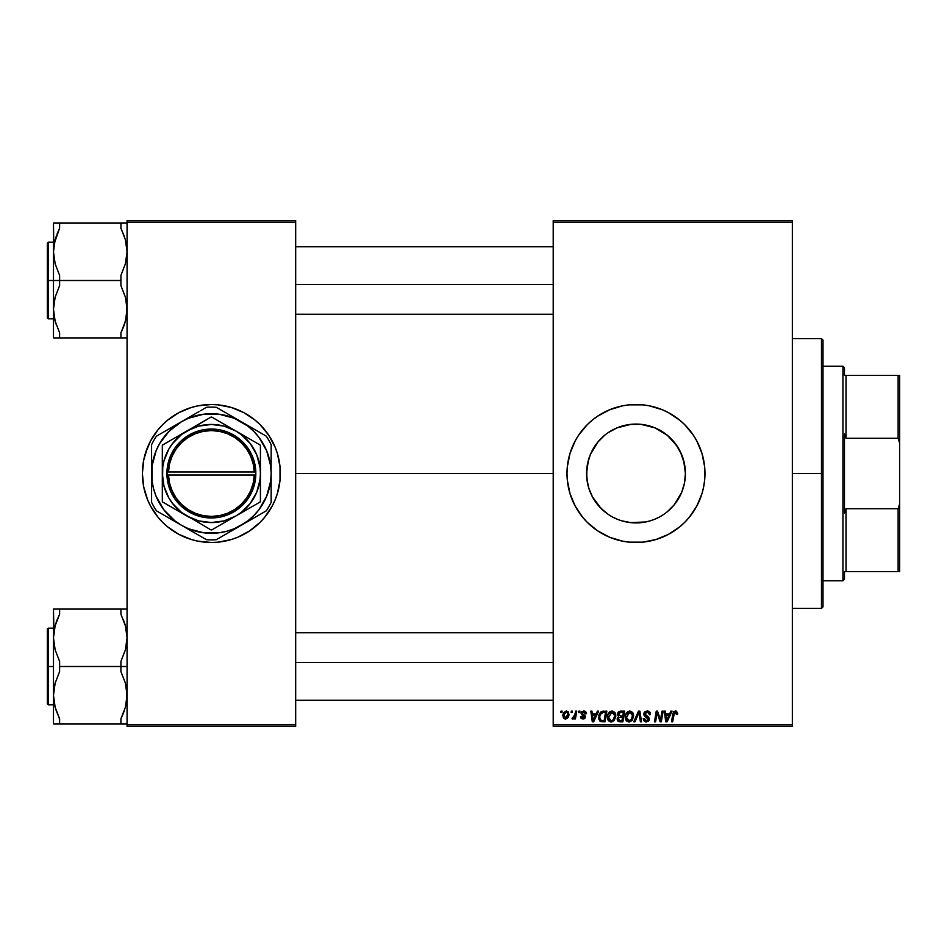 <?xml version="1.0" encoding="UTF-8"?>
<svg xmlns="http://www.w3.org/2000/svg" width="947" height="947" viewBox="0 0 947 947"><rect width="100%" height="100%" fill="white"/><g stroke="black" fill="none" stroke-linecap="round" stroke-linejoin="round"><path stroke-width="1.42" d="M167.69 526.887A68.977 68.977 0 0 0 173.088 530.876A68.977 68.977 0 0 1 167.69 526.887A68.977 68.977 0 0 0 191.33 539.506A68.977 68.977 0 0 1 178.841 534.333A68.977 68.977 0 0 0 197.84 541.139A68.977 68.977 0 0 1 191.365 539.518L197.911 541.151L211.37 542.477A68.977 68.977 0 0 1 197.982 541.163A68.977 68.977 0 0 0 224.759 541.163A68.977 68.977 0 0 1 211.37 542.477L218.13 542.146L231.399 539.506A68.977 68.977 0 0 0 255.051 526.887A68.977 68.977 0 0 1 249.653 530.876A68.977 68.977 0 0 0 255.051 526.887M167.524 526.757A68.977 68.977 0 0 1 162.624 522.306A68.977 68.977 0 0 0 167.524 526.757A68.977 68.977 0 0 1 162.624 522.306M158.066 517.275A68.977 68.977 0 0 0 162.576 522.259A68.977 68.977 0 0 1 158.066 517.275A68.977 68.977 0 0 0 162.576 522.259L167.607 526.828L178.853 534.333L191.353 539.506A68.977 68.977 0 0 0 197.84 541.139M147.649 499.921A68.977 68.977 0 0 0 150.537 506.029A68.977 68.977 0 0 1 147.649 499.921A68.977 68.977 0 0 0 158.031 517.24A68.977 68.977 0 0 1 153.994 511.782A68.977 68.977 0 0 0 158.031 517.24L162.6 522.282M143.234 484.225A68.977 68.977 0 0 0 147.637 499.874A68.977 68.977 0 0 1 142.393 473.536A68.977 68.977 0 0 0 147.637 499.874L150.537 506.018L158.054 517.263M143.234 462.775A68.977 68.977 0 0 1 147.637 447.126A68.977 68.977 0 0 0 142.393 473.464A68.977 68.977 0 0 1 147.637 447.126L143.719 460.041L142.393 473.5L143.719 486.959L147.637 499.898L145.364 493.529M147.649 447.079A68.977 68.977 0 0 1 150.537 440.971A68.977 68.977 0 0 0 147.649 447.079A68.977 68.977 0 0 1 158.031 429.76A68.977 68.977 0 0 0 153.994 435.218A68.977 68.977 0 0 1 158.031 429.76L150.537 440.982L145.364 453.471M158.066 429.725A68.977 68.977 0 0 1 162.576 424.741A68.977 68.977 0 0 0 158.066 429.725A68.977 68.977 0 0 1 162.576 424.741L158.054 429.737M162.624 424.694A68.977 68.977 0 0 1 167.524 420.243A68.977 68.977 0 0 0 162.624 424.694A68.977 68.977 0 0 1 167.524 420.243M167.69 420.113A68.977 68.977 0 0 1 173.088 416.124A68.977 68.977 0 0 0 167.69 420.113A68.977 68.977 0 0 1 197.84 405.861A68.977 68.977 0 0 0 178.841 412.667A68.977 68.977 0 0 1 191.33 407.494L178.853 412.667L167.607 420.172L162.6 424.718M231.411 539.506A68.977 68.977 0 0 0 243.9 534.333A68.977 68.977 0 0 1 231.411 539.506L237.768 537.233L249.7 530.853L260.153 522.282L264.698 517.263A68.977 68.977 0 0 0 275.092 499.921L277.388 493.529L280.016 480.259L280.016 466.741L277.388 453.471L275.104 447.102L268.723 435.182L260.153 424.718L255.134 420.172L243.888 412.667L231.399 407.494L218.13 404.854L211.37 404.523A68.977 68.977 0 0 0 197.982 405.837A68.977 68.977 0 0 1 224.759 405.837A68.977 68.977 0 0 0 211.37 404.523L197.911 405.849L191.353 407.494A68.977 68.977 0 0 1 197.84 405.861M224.901 541.139A68.977 68.977 0 0 0 231.376 539.518A68.977 68.977 0 0 1 224.901 541.139A68.977 68.977 0 0 0 231.376 539.518M255.216 526.757A68.977 68.977 0 0 0 260.129 522.306A68.977 68.977 0 0 1 255.216 526.757A68.977 68.977 0 0 0 260.129 522.306M260.176 522.259A68.977 68.977 0 0 0 264.687 517.275A68.977 68.977 0 0 1 260.176 522.259A68.977 68.977 0 0 0 264.687 517.275M264.71 517.24A68.977 68.977 0 0 0 268.759 511.782A68.977 68.977 0 0 1 264.71 517.24L272.203 506.018L275.104 499.898A68.977 68.977 0 0 0 280.348 473.536M280.348 473.5A68.977 68.977 0 0 1 211.37 542.477A68.977 68.977 0 0 1 142.393 473.5A68.977 68.977 0 0 1 211.37 404.523A68.977 68.977 0 0 1 280.348 473.5M683.639 460.408L685.415 473.5A49.422 49.422 0 0 1 635.993 522.922A49.422 49.422 0 0 1 586.572 473.5L588.359 460.325M684.468 483.077L685.154 478.507M685.19 478.152L685.415 473.583M681.627 492.464L674.193 504.858L667.339 511.7L673.802 505.319M681.698 492.298L682.195 491.043M683.343 487.646L683.663 486.545M679.555 496.832L677.069 500.975M659.29 517.086L654.898 519.157L659.325 517.062M647.369 521.596L650.092 520.862M651.536 520.412L654.779 519.205M645.712 521.951L630.477 522.614M636.112 522.922L640.646 522.697M640.977 522.673L645.487 521.998M615.751 518.589L617.006 519.134M617.207 519.216L611.88 516.648M621.883 520.862L625.825 521.868M593.674 499.022L597.806 504.881L604.21 511.344M588.371 486.722L588.62 487.61M588.703 487.859L590.277 492.274M586.572 473.583L586.797 478.247M586.82 478.472L587.507 483.077M567.004 473.571A68.977 68.977 0 0 0 567.336 480.236L569.976 493.529L575.149 506.018L582.665 517.263L587.211 522.282L597.664 530.853L609.596 537.233L622.534 541.151L629.222 542.146L642.753 542.146L656.011 539.506A68.977 68.977 0 0 0 679.674 526.887M567.348 480.283A68.977 68.977 0 0 0 569.964 493.482M569.987 493.565A68.977 68.977 0 0 0 572.237 499.838M572.284 499.957A68.977 68.977 0 0 0 578.605 511.782M578.664 511.865A68.977 68.977 0 0 0 603.381 534.286M603.559 534.38A68.977 68.977 0 0 0 615.905 539.494M616.024 539.53A68.977 68.977 0 0 0 622.463 541.139M622.605 541.175A68.977 68.977 0 0 0 649.393 541.163M649.5 541.139A68.977 68.977 0 0 0 655.987 539.518M679.816 526.769A68.977 68.977 0 0 0 684.728 522.318M684.799 522.235A68.977 68.977 0 0 0 699.691 499.98M699.75 499.815A68.977 68.977 0 0 0 704.97 473.5A68.977 68.977 0 0 1 635.993 542.477A68.977 68.977 0 0 1 567.004 473.5L567.336 480.259M295.677 473.5L553.214 473.5L295.677 473.5M592.443 496.867L588.691 487.847L586.809 478.389L586.809 468.658L588.632 459.39M589.673 490.747L588.726 487.93M591.638 495.305L590.383 492.547M601.049 508.456L592.408 496.796M608.471 514.552L607.714 514.032M621.528 520.755L620.096 520.294M631.14 522.685L621.646 520.791M642.196 522.531L640.918 522.673M650.388 520.779L645.629 521.975M655.75 518.802L654.969 519.134M660.556 516.387L659.384 517.026M677.034 501.034L675.779 502.821M679.532 496.879L678.36 498.951M681.615 492.487L680.491 494.997M680.396 451.814L684.444 463.781L685.415 473.5L684.444 483.207L681.651 492.416M553.214 726.432L792.343 726.432L792.343 724.893L553.214 724.893L553.214 222.107L792.343 222.107L792.343 724.893L792.343 220.568L553.214 220.568L792.343 220.568L792.343 222.107L553.214 222.107L553.214 220.568L553.214 724.893L792.343 724.893L792.343 726.432L553.214 726.432L553.214 724.893L553.214 726.432M578.854 711.102L578.593 712.629L579.73 712.629L579.966 711.102L578.854 711.102L579.966 711.102L578.854 711.102L578.593 712.629L579.73 712.629L579.966 711.102L579.73 712.629L578.593 712.629L578.854 711.102M571.325 711.102L571.065 712.629L572.213 712.629L572.438 711.102L571.325 711.102L572.438 711.102L571.325 711.102L571.065 712.629L572.213 712.629L572.438 711.102L572.213 712.629L571.065 712.629L571.325 711.102M612.093 710.96L609.229 712.251L607.489 716.121L607.856 719.684L610.708 721.945L614.011 720.703L615.704 716.867L614.887 712.464L612.093 710.96C608.957 711.706 607.406 713.789 607.418 717.199C607.347 719.909 608.578 721.507 611.123 721.969L614.307 720.347L615.787 715.601L612.093 710.96M597.439 711.102L596.125 714.026L592.313 714.026L591.958 711.102L590.833 711.102L592.301 721.827L593.662 721.827L598.646 711.102L597.439 711.102L598.646 711.102L597.439 711.102L596.125 714.026L592.313 714.026L591.958 711.102L590.833 711.102L592.301 721.827L593.662 721.827L598.646 711.102L593.662 721.827L592.301 721.827L590.833 711.102L591.958 711.102M620.403 711.102L618.178 712.12L617.326 714.121L618.651 716.607L617.515 717.684L617.255 719.98L618 721.283L619.764 721.827L622.889 721.827L624.7 711.102L620.403 711.102L624.7 711.102L620.403 711.102L617.314 714.44L618.651 716.607L617.172 719.223L618.651 721.65L622.889 721.827L624.7 711.102L622.889 721.827L620.143 721.827M634.964 721.827L633.768 721.827L638.456 711.102L633.768 721.827L634.964 721.827L638.988 712.629L640.397 721.827L641.521 721.827L639.876 711.102L638.456 711.102L639.876 711.102L638.456 711.102L633.768 721.827L634.964 721.827L638.988 712.629L640.397 721.827L641.521 721.827L639.876 711.102L641.521 721.827L640.397 721.827M677.661 713.328L676.371 711.102L673.566 711.907L671.506 721.827L672.642 721.827L674.465 712.618L675.862 712.31L676.442 714.44L677.602 714.062L675.46 710.96L672.832 713.967L671.506 721.827L672.642 721.827L673.921 714.239L675.389 712.215L676.442 714.44L677.555 714.31L676.442 714.44L676.478 713.032M660.888 717.648L662.036 711.102L660.544 720.193L657.455 711.102L656.271 711.102L654.46 721.827L655.584 721.827L657.088 712.724L660.154 721.827L661.326 721.827L663.16 711.102L662.036 711.102L663.16 711.102L662.036 711.102L660.544 720.193L657.455 711.102L656.271 711.102L654.46 721.827L655.584 721.827L657.088 712.724L660.154 721.827L661.326 721.827L663.16 711.102L661.326 721.827L660.154 721.827M656.011 539.506L668.511 534.333L679.745 526.828L684.764 522.282L689.309 517.263L696.826 506.018L701.999 493.529L703.645 486.959L704.639 480.259L704.639 466.741L701.999 453.471L696.826 440.982L693.346 435.182L684.764 424.718L679.745 420.172L668.511 412.667L662.391 409.767L649.441 405.849L642.753 404.854L629.222 404.854L622.534 405.849L609.596 409.767L597.664 416.147L592.23 420.172L587.211 424.718L578.629 435.182L575.149 440.982L569.976 453.471L567.336 466.741L567.004 473.5A68.977 68.977 0 0 1 635.993 404.523A68.977 68.977 0 0 1 704.97 473.5A68.977 68.977 0 0 0 704.639 466.812M670.878 711.102L669.565 714.026L665.753 714.026L665.398 711.102L664.273 711.102L665.741 721.827L667.102 721.827L672.086 711.102L670.878 711.102L672.086 711.102L670.878 711.102L669.565 714.026L665.753 714.026L665.398 711.102L664.273 711.102L665.741 721.827L667.102 721.827L672.086 711.102L667.102 721.827L665.741 721.827L664.273 711.102L665.398 711.102M647.156 710.96L644.777 711.813L643.806 713.789L644.481 716.169L648.233 718.927L647.689 720.359L646.197 720.714L644.765 720.004L644.351 718.513L643.238 718.631L643.735 720.631L645.747 721.934L648.517 721.223L649.37 719.128L648.624 717.234L645.203 714.949L645.25 712.984L648.21 712.416L649.37 714.725L650.482 714.594L649.713 711.931L647.156 710.96L643.794 714.121L648.257 719.187L646.399 720.714L644.351 718.513L643.226 718.868L646.363 721.969L649.37 719.128L648.103 716.772L644.907 714.014L647.085 712.215L649.086 713.138L649.37 714.725L650.482 714.594L647.156 710.96M629.933 710.96L627.068 712.251L625.328 716.121L625.695 719.684L628.536 721.945L631.85 720.703L633.543 716.867L632.726 712.464L629.933 710.96C626.796 711.706 625.233 713.789 625.257 717.199C625.186 719.909 626.417 721.507 628.962 721.969L632.146 720.347L633.614 715.601L629.933 710.96M586.086 712.227L586.382 713.6L584.761 711.114L581.553 711.872L581.399 714.334L584.287 716.832L583.115 718.075L581.636 716.536L580.523 716.678L581.647 718.726L583.956 718.903L585.364 717.27L585.057 715.648L582.334 713.659L582.654 712.227L584.074 711.978L585.258 713.884L586.382 713.6L583.719 710.96L581.079 713.221L581.647 714.642L584.181 716.37L583.115 718.075L581.636 716.536L580.523 716.678L583.068 719.045L585.4 716.82L582.192 713.138L583.66 711.943L585.258 713.884L586.382 713.754L585.246 713.529M602.174 711.292L603.689 711.102L600.777 712.037L599.072 714.736L598.895 719.377L600.694 721.59L605.05 721.827L606.861 711.102L601.961 711.363L598.646 717.435L601.002 721.697L605.05 721.827L606.861 711.102L605.05 721.827L601.002 721.697M566.306 710.96L563.631 712.629L562.838 715.376L563.418 718.015L565.134 719.033L567.04 718.584L568.91 714.914L568.307 711.919L566.306 710.96L562.826 715.778L565.43 719.045C567.892 718.453 569.064 716.796 568.958 714.074L566.306 710.96M575.622 711.102L574.509 716.334L572.024 718.761L573.397 718.844L574.592 717.293L574.308 718.903L575.445 718.903L576.759 711.102L575.622 711.102L576.759 711.102L575.622 711.102L575.066 714.227L572.024 718.761L572.781 719.045L574.592 717.293L574.308 718.903L575.445 718.903L576.759 711.102L575.445 718.903L574.308 718.903M561.015 711.102L560.754 712.629L561.902 712.629L562.127 711.102L561.015 711.102L562.127 711.102L561.015 711.102L560.754 712.629L561.902 712.629L562.127 711.102L561.902 712.629L560.754 712.629L561.015 711.102M682.136 455.827L683.272 459.117M681.615 454.524L684.456 463.864M678.312 447.978L671.198 438.816M675.898 444.356L681.651 454.584M630.252 424.41L640.835 424.315L654.898 427.843L667.339 435.3L677.081 446.049M660.556 430.613L664.06 432.826M659.301 429.926L655.916 428.269M654.981 427.866L651.536 426.588M645.736 425.049L647.203 425.369M645.629 425.025L650.092 426.138M635.046 424.09L635.934 424.078M608.14 432.672L617.077 427.843L631.14 424.315L626.358 425.025M621.575 426.221L617.207 427.784M625.458 425.215L626.263 425.049M616.994 427.878L615.586 428.482M619.942 426.754L621.516 426.245M612.105 430.234L608.53 432.412M604.316 435.561L598.54 441.255M594.917 446.001L595.722 444.841M587.519 463.864L590.324 454.584L597.829 442.095M594.929 445.99L593.674 447.967M590.372 454.489L591.579 451.814M588.703 459.129L589.673 456.253M127.064 726.432L295.677 726.432L295.677 724.893L127.064 724.893L127.064 222.107L295.677 222.107L295.677 724.893L295.677 220.568L127.064 220.568L295.677 220.568L295.677 222.107L127.064 222.107L127.064 220.568L127.064 724.893L295.677 724.893L295.677 726.432L127.064 726.432L127.064 724.893L127.064 726.432M704.627 466.67A68.977 68.977 0 0 0 699.75 447.185M699.691 447.02A68.977 68.977 0 0 0 684.799 424.765M684.728 424.682A68.977 68.977 0 0 0 679.816 420.231M679.674 420.113A68.977 68.977 0 0 0 656.034 407.494M655.987 407.482A68.977 68.977 0 0 0 649.5 405.861M649.393 405.837A68.977 68.977 0 0 0 622.605 405.825M622.463 405.861A68.977 68.977 0 0 0 616.024 407.47M615.905 407.506A68.977 68.977 0 0 0 603.559 412.62M603.381 412.714A68.977 68.977 0 0 0 578.664 435.135M578.605 435.218A68.977 68.977 0 0 0 572.284 447.043M572.237 447.162A68.977 68.977 0 0 0 569.987 453.435M569.964 453.518A68.977 68.977 0 0 0 567.348 466.717M567.336 466.764A68.977 68.977 0 0 0 567.004 473.429M701.999 453.471L699.715 447.102M575.149 440.982L572.26 447.102M568.33 486.959L568.792 489.09M597.664 530.853L603.476 534.333M674.311 530.853L675.424 530.095M696.826 506.018L699.715 499.898M597.782 442.142L604.636 435.3M587.519 483.136L586.572 473.5A49.422 49.422 0 0 1 635.993 424.078A49.422 49.422 0 0 1 685.415 473.5L684.456 483.136M654.898 519.157L650.34 520.791M608.53 514.588L601.037 508.444M587.483 464.018L586.82 468.528M586.797 468.765L586.572 473.37M590.277 454.702L588.714 459.106M626.298 425.037L621.883 426.138M635.97 424.078L631.353 424.292M670.949 438.568L667.363 435.312M685.415 473.417L685.19 468.848M685.154 468.528L684.468 463.923M280.348 473.464A68.977 68.977 0 0 0 264.71 429.76A68.977 68.977 0 0 1 268.759 435.218A68.977 68.977 0 0 0 264.71 429.76M264.687 429.725A68.977 68.977 0 0 0 260.176 424.741A68.977 68.977 0 0 1 264.687 429.725A68.977 68.977 0 0 0 260.176 424.741M260.129 424.694A68.977 68.977 0 0 0 255.216 420.243A68.977 68.977 0 0 1 260.129 424.694A68.977 68.977 0 0 0 255.216 420.243M255.051 420.113A68.977 68.977 0 0 0 249.653 416.124A68.977 68.977 0 0 1 255.051 420.113A68.977 68.977 0 0 0 231.411 407.494A68.977 68.977 0 0 1 243.9 412.667A68.977 68.977 0 0 0 231.411 407.494M231.376 407.482A68.977 68.977 0 0 0 224.901 405.861A68.977 68.977 0 0 1 231.376 407.482A68.977 68.977 0 0 0 224.901 405.861M277.388 453.471L275.104 447.102A68.977 68.977 0 0 1 279.519 462.775A68.977 68.977 0 0 0 272.203 440.971A68.977 68.977 0 0 1 275.092 447.079M657.798 715.257L657.088 712.736M656.685 715.541L655.584 721.827L654.46 721.827L656.271 711.102L657.455 711.102L659.68 717.27M666.297 717.98L665.907 715.281L668.949 715.281L666.581 720.655L667.469 718.465L666.581 720.655L665.907 715.281L668.949 715.281L667.469 718.465M676.537 713.517L676.442 714.44L675.223 712.227M673.968 713.967L672.642 721.827L671.506 721.827L672.832 713.967M673.293 712.381L674.157 711.339M647.511 710.972L648.636 711.197M650.127 712.594L650.329 713.186M650.482 714.594L649.37 714.725M647.665 712.262L649.382 714.381L648.92 712.902M645.925 712.452L644.954 713.612M644.931 713.742L645.605 715.316M644.907 714.014L647.997 716.701M646.339 715.778L648.103 716.772M649.168 718.063L649.346 718.737M649.322 719.696L648.731 721.01M645.747 721.934L643.451 720.075M643.226 718.868L644.351 718.513M644.682 719.886L644.374 719.104M644.943 720.193L645.605 720.596M648.222 719.531L647.44 717.968M648.257 719.187L644.658 716.334M644.481 716.169L644.078 715.541M643.936 713.115L644.954 711.659M646.896 717.637L647.831 718.228M638.337 714.216L638.077 714.819M633.129 713.198L633.567 714.784M626.109 720.43L625.695 719.684M625.434 718.868L625.304 718.051M625.896 714.05L627.885 711.588M626.512 712.925L627.056 712.262M628.962 721.969L629.885 721.863M630.797 720.004L628.997 720.714L626.369 717.317L629.85 712.215L632.501 715.553L631.27 719.531L628.701 720.703L630.086 720.478M627.376 720.051L626.452 718.264M632.194 717.826L631.862 718.643M629.66 720.631L630.749 720.051M626.369 717.317L626.405 717.909L626.369 717.317M627.399 713.718L628.003 712.996M632.359 714.369L632.501 715.553M618.474 721.578L617.255 719.992M617.515 717.684L617.255 718.43M617.326 714.121L617.539 713.198M617.586 713.091L619.172 711.363M620.06 720.572L621.966 720.572L622.534 717.234L618.912 717.672L618.296 719.175L618.912 717.672L622.534 717.234L621.966 720.572L620.06 720.572L618.296 719.175L618.758 717.826M618.912 717.672L620.249 717.246M620.38 715.979L622.747 715.979L623.363 712.357L621.268 712.357L623.363 712.357L622.747 715.979L620.38 715.979L618.427 714.476L618.521 715.115M618.545 715.174L620.167 712.416M618.462 714.05L619.042 712.949M584.701 712.286L583.127 712.002M583.873 711.943L582.192 713.138L583.506 714.559M583.66 711.943L582.192 713.138L583.494 714.547L582.547 713.931M582.227 712.878L582.429 713.813M585.057 718.051L584.086 718.856M580.925 718.075L580.57 717.151M580.523 716.678L581.671 716.832M581.636 716.536L583.506 718.015M582.819 718.051L584.181 716.37L581.647 714.642L581.138 712.748M583.115 718.075L584.181 716.37L582.417 715.198M584.263 717.21L583.257 715.672M584.24 710.996L585.364 711.41M592.858 717.98L592.467 715.281L595.509 715.281L593.142 720.655L594.029 718.465L593.142 720.655L592.467 715.281L595.509 715.281L594.029 718.465M600.694 721.59L599.877 721.058M598.741 718.737L598.646 717.767M598.788 715.825L598.966 715.08M599.072 714.736L599.427 713.896M600.149 712.712L600.777 712.037M601.108 720.395L602.505 720.572L601.108 720.395L599.759 717.506C599.688 714.346 601.132 712.629 604.091 712.357L605.524 712.357L604.139 720.572L601.274 720.454M600.729 720.193L599.889 718.773M600.493 714.31L603.251 712.393M603.132 712.416L602.091 712.665M601.381 713.127L600.587 714.121M599.83 716.406L600.244 714.831M600.067 715.352L599.865 716.133M615.301 713.198L615.728 714.772M615.763 716.24L615.68 717.092M608.27 720.43L607.867 719.696M607.595 718.856L607.465 718.039M607.418 717.199L607.489 716.11M608.057 714.05L609.229 712.251M608.672 712.925L610.046 711.588M611.123 721.969L612.046 721.863M612.958 720.004L611.158 720.714L608.53 717.317L612.022 712.215L614.662 715.553L613.431 719.531L612.247 720.478M611.158 720.714L610.01 720.418M609.537 720.051L608.613 718.264M609.56 713.718L611.217 712.357M614.354 717.826L613.751 719.104M611.49 720.691L612.91 720.051M608.53 717.317L608.566 717.909L608.53 717.317M612.022 712.215L613.396 712.677L612.022 712.215M614.662 715.553L614.639 714.961L614.662 715.553M614.532 714.369L614.639 714.961M562.885 714.867L563.583 712.712M565.193 712.416L566.673 711.99L567.845 714.192L565.477 718.075L563.974 715.174L565.963 711.978M564.175 714.216L564.791 712.878M567.561 716.027L566.827 717.412M566.614 717.625L565.631 718.063M564.471 717.589L563.95 715.482M567.537 712.7L566.839 712.049M573.882 718.406L573.113 718.986M572.201 718.868L572.781 719.045L572.024 718.761L572.781 719.045L572.024 718.761L572.473 717.542L573.929 717.281M574.509 716.334L574.758 715.589M574.829 715.305L575.066 714.227M666.581 720.655L666.534 719.992M628.997 720.714L627.849 720.418M628.275 712.771L629.021 712.369M593.142 720.655L593.094 719.992M604.091 712.357L605.524 712.357L604.139 720.572L602.15 720.572M563.974 715.174L564.081 714.571M566.673 711.99L567.703 713.115M567.809 714.819L567.715 715.435M279.519 484.225A68.977 68.977 0 0 1 272.203 506.029A68.977 68.977 0 0 0 279.519 484.225M277.388 493.529L275.104 499.898M821.475 473.5L823.002 473.5L823.002 340.139L823.002 606.861L823.002 473.5L821.475 473.5L821.475 338.6L821.475 473.5L792.343 473.5L821.475 473.5L821.475 608.4L821.475 473.5M53.908 315.268L55.151 321.258L53.482 309.207L53.908 303.147L55.127 297.204L59.614 285.627L59.614 275.388L55.151 263.882L53.482 251.807L53.482 280.501L59.614 280.501L59.614 275.388L55.151 263.882L53.482 251.807L55.127 239.792L59.614 228.227L59.614 223.101L120.932 223.101L120.932 228.227L125.395 239.721L127.064 251.807L125.406 263.811L120.932 275.388L120.932 280.501L59.614 280.501L120.932 280.501L120.932 285.627L125.395 297.133L127.064 309.207L125.406 321.211L120.932 332.788L120.932 337.913L59.614 337.913L59.614 332.788L55.151 321.282L53.482 309.207L55.127 297.204L59.614 285.627L59.614 280.501L53.482 280.501L53.482 337.913L126.626 337.913M48.273 280.501L48.273 242.183L48.273 280.501L53.482 280.501L48.273 280.501L48.273 318.831L47.35 317.908L47.35 243.107L48.273 318.831L48.273 280.501L47.35 280.501L47.35 243.107L48.273 242.183L48.273 280.501M120.932 337.913L120.932 332.788L123.453 327.106M126.2 317.872L124.223 325.034M126.768 246.776L125.395 239.721L127.064 251.807L126.638 257.868L125.406 263.811L120.932 275.388L120.932 285.627L125.395 297.133L126.626 303.087L126.638 315.268M54.346 243.142L59.614 228.227L57.08 233.921M56.323 235.981L54.417 242.775M126.638 223.101L53.482 223.101L53.482 337.913L59.566 337.913M47.35 280.501L47.35 317.908L47.35 280.501M55.115 321.14L59.614 332.788L59.614 337.913M57.092 233.909L59.614 228.227L59.614 223.101L53.482 223.101L53.778 246.776M53.908 223.101L59.614 223.101M55.139 223.101L57.08 223.101M125.395 321.258L123.974 325.721M123.666 223.101L120.932 223.101L120.932 228.227L124.59 237.058M121.24 228.854L120.932 228.227M295.677 284.479L553.214 284.479L295.677 284.479M125.975 242.077L126.626 245.687M55.956 323.957L55.139 321.258M54.571 318.938L53.92 315.327M126.638 337.913L125.406 337.913M53.778 314.226L53.896 315.221M123.868 326.017L123.465 327.07M126.129 318.228L125.43 321.14M126.768 314.226L126.638 315.221M553.214 662.521L295.677 662.521L553.214 662.521M126.638 631.732L125.395 625.742L127.064 637.793L126.638 643.853L125.406 649.796L120.932 661.373L120.932 666.499L127.064 666.499L120.932 666.499L120.932 671.612L125.395 683.118L127.064 695.193L125.406 707.208L120.932 718.773L123.465 713.079L120.932 718.773L120.932 723.899L59.614 723.899L59.614 718.773L55.151 707.279L53.482 695.193L55.127 683.189L59.614 671.612L59.614 661.373L55.151 649.867L53.482 637.793L55.127 625.789L59.614 614.212L57.08 619.918L59.614 614.212L59.614 609.087L53.482 609.087L53.482 666.499L48.273 666.499L48.273 704.817L48.273 666.499L47.35 666.499L47.35 703.893L47.35 629.092L48.273 628.169L48.273 704.817L47.35 703.893L47.35 666.499L53.482 666.499L53.482 723.899L126.626 723.899M124.223 711.019L120.932 718.773L120.932 723.899M53.778 700.224L55.151 707.279L53.482 695.193L53.908 689.132L55.127 683.189L59.614 671.612L59.614 666.499L120.932 666.499L59.614 666.499L59.614 661.373L55.151 649.867L53.482 637.793L53.482 723.899L55.151 723.899L53.908 723.899M123.974 621.279L123.465 619.93L123.974 621.279M54.346 629.128L56.323 621.966M125.43 625.86L120.932 614.212L120.932 609.087L127.064 609.087L59.614 609.087L120.932 609.087L120.932 614.212L125.395 625.718L127.064 637.793L125.406 649.796L120.932 661.373L120.932 671.612L125.395 683.118L126.626 689.085L126.768 700.224M48.273 666.499L48.273 628.169L48.273 666.499M47.35 666.499L47.35 629.092L47.35 666.499M55.139 625.742L56.548 621.339M57.092 619.894L59.614 614.212L59.614 609.087L53.482 609.087L53.92 631.673M55.139 609.087L59.614 609.087M59.306 718.146L59.614 723.899L56.879 723.899M53.908 701.254L54.571 704.923M54.417 704.225L55.127 707.208L54.417 704.225M59.614 718.773L55.956 709.942M125.395 625.742L124.59 623.043M125.975 628.062L126.626 631.673M56.678 620.983L57.069 619.93M54.417 628.761L55.115 625.86M53.778 632.774L53.896 631.779M126.768 632.774L126.638 631.779M125.395 723.899L123.453 723.899M842.937 366.193L844.464 367.732L844.464 375.391L844.464 367.732L842.937 366.193L823.002 366.193L842.937 366.193L842.937 580.807L823.002 580.807L842.937 580.807L842.937 366.193M844.464 579.268L842.937 580.807L844.464 579.268L844.464 571.609L844.464 579.268M844.464 433.975L844.464 513.025L844.464 433.975L846.002 438.272L846.002 375.391L844.464 375.391L846.002 375.391L846.002 438.272L898.123 438.272L899.65 443.113L899.65 503.887L898.123 508.728L846.002 508.728L844.464 513.025L846.002 508.728L846.002 571.609L846.002 508.728L898.123 508.728L898.123 571.609L899.65 571.609L899.65 503.887L899.65 571.609L898.123 571.609L898.123 508.728L899.65 503.887L899.65 375.391L846.002 375.391L898.123 375.391L898.123 438.272L898.123 375.391L899.65 375.391L899.65 443.113L898.123 438.272L846.002 438.272L844.464 433.975M844.464 571.609L898.123 571.609L844.464 571.609M254.27 475.027L168.483 475.027L169.56 483.183L172.176 490.984L176.225 498.134L181.564 504.384L188.003 509.51L195.307 513.298L203.191 515.63L211.37 516.423L219.562 515.63L227.446 513.298L234.738 509.51L241.177 504.384L246.516 498.134L250.576 490.984L253.192 483.183L254.27 475.027A42.923 42.923 0 0 1 211.37 516.423A42.923 42.923 0 0 1 168.483 475.027L166.944 475.027A44.45 44.45 0 0 0 211.37 517.95A44.45 44.45 0 0 0 255.797 475.027L254.27 475.027L255.797 475.027L254.696 483.479L251.985 491.564L247.794 498.986L242.254 505.473L235.59 510.776L228.026 514.718L219.858 517.133L211.37 517.95L202.883 517.133L194.715 514.718L187.151 510.776L180.486 505.473L174.946 498.986L170.756 491.564L168.057 483.479L166.921 471.973L168.057 463.521L170.756 455.436L174.946 448.014L180.486 441.527L187.151 436.224L194.715 432.282L202.883 429.867L211.37 429.05L219.858 429.867L228.026 432.282L235.59 436.224L242.254 441.527L247.794 448.014L251.985 455.436L254.696 463.521L255.832 471.973A44.45 44.45 0 0 0 211.37 429.05A44.45 44.45 0 0 0 166.944 471.973L254.27 471.973L253.192 463.817L250.576 456.016L246.516 448.866L241.177 442.616L234.738 437.49L227.446 433.702L219.562 431.37L211.37 430.577L203.191 431.37L195.307 433.702L188.003 437.49L181.564 442.616L176.225 448.866L172.176 456.016L169.56 463.817L168.483 471.973A42.923 42.923 0 0 1 211.37 430.577A42.923 42.923 0 0 1 254.27 471.973L255.797 471.973L255.832 475.027L168.483 475.027M210.968 417.094L181.504 434.578L172.461 443.634L168.886 448.973L163.985 460.798L162.742 467.096L162.316 501.354A56.406 56.406 0 0 0 162.718 502.052L186.843 515.985A49.055 49.055 0 0 1 162.316 473.5L162.316 445.646A56.406 56.406 0 0 1 162.718 444.948A56.406 56.406 0 0 0 162.316 445.646L162.316 473.5A49.055 49.055 0 0 1 235.898 431.015L211.773 417.094A56.406 56.406 0 0 0 210.968 417.094L162.718 444.948L210.968 417.094A56.406 56.406 0 0 1 211.773 417.094M162.316 501.33L162.316 445.682M260.425 501.354A56.406 56.406 0 0 1 260.023 502.052A56.406 56.406 0 0 0 260.425 501.354L260.425 473.5A49.055 49.055 0 0 1 235.898 515.985L260.023 502.052L235.898 515.985A49.055 49.055 0 0 1 186.843 515.985L162.742 502.064M231.755 530.758L247.771 520.933L253.642 515.772L258.803 509.888L266.604 496.382L270.641 481.301L271.15 473.5L270.641 465.699L266.604 450.618L258.803 437.112L253.642 431.228L247.771 426.067L234.252 418.266L219.171 414.23L203.569 414.23L188.489 418.266L181.481 421.723L169.099 431.228L159.593 443.61L156.137 450.618L152.1 465.699L152.1 481.301L153.627 488.972L156.137 496.382L163.938 509.888L174.982 520.933L181.481 525.277L188.489 528.734L203.569 532.77L219.171 532.77L226.842 531.243L234.252 528.734L254.056 517.891M260.023 444.948A56.406 56.406 0 0 1 260.425 445.646A56.406 56.406 0 0 0 260.023 444.948L235.898 431.015A49.055 49.055 0 0 1 260.425 473.5L260.425 445.646M211.773 529.906A56.406 56.406 0 0 1 210.968 529.906A56.406 56.406 0 0 0 211.773 529.906L260.023 502.052M162.718 444.948L186.843 431.015L198.681 426.114L211.37 424.445L224.072 426.114L235.898 431.015L241.236 434.578L250.292 443.634L256.696 454.726L260.011 467.096L260.425 473.5L260.011 479.904L256.696 492.274L250.292 503.366L241.236 512.422L235.898 515.985L224.072 520.886L211.37 522.555L198.681 520.886L186.843 515.985L162.718 502.052A56.406 56.406 0 0 1 162.316 501.354L162.316 473.5L163.985 486.202L168.886 498.027L172.461 503.366L181.504 512.422L210.968 529.906M250.766 427.215L223.8 411.637M190.986 416.242L164.009 431.82M194.265 414.336L156.504 436.141A66.373 66.373 0 0 0 151.591 444.664L151.591 502.336A66.373 66.373 0 0 0 156.504 510.859L194.265 532.664M199.059 411.578L194.324 414.312M171.975 519.785L206.458 539.695A66.373 66.373 0 0 0 216.295 539.695L266.237 510.859A66.373 66.373 0 0 0 271.15 502.336L271.15 444.664A66.373 66.373 0 0 0 266.237 436.141L216.295 407.305A66.373 66.373 0 0 0 206.458 407.305L200.468 410.761M228.476 532.664L216.295 539.695L228.416 532.688M260.259 514.316L266.237 510.859A66.373 66.373 0 0 0 271.15 502.336L271.15 473.5A59.779 59.779 0 0 1 181.481 525.277A59.779 59.779 0 0 1 151.591 473.5L151.591 488.261M151.591 452.974L151.591 473.5A59.779 59.779 0 0 1 241.26 421.723A59.779 59.779 0 0 1 271.15 473.5L271.15 462.456M271.15 466.066L271.15 473.5M271.15 451.636L271.15 452.642M266.237 436.141A66.373 66.373 0 0 1 271.15 444.664M258.851 431.879L260.224 432.672M241.26 421.723L247.664 425.428M231.755 416.242L234.809 417.994M206.458 407.305A66.373 66.373 0 0 1 216.295 407.305L222.273 410.761M181.481 421.723L187.885 418.029M171.975 427.215L175.017 425.452M151.591 444.664A66.373 66.373 0 0 1 156.504 436.141L162.493 432.684M151.591 451.624L151.591 448.996M151.591 466.042L151.591 462.456M151.591 480.958L151.591 473.5M151.591 488.202L151.591 484.544M151.591 495.34L151.591 494.322M156.504 510.859A66.373 66.373 0 0 1 151.591 502.336M163.902 515.121L162.541 514.339M181.481 525.277L175.017 521.548M216.295 539.695A66.373 66.373 0 0 1 206.458 539.695L200.468 536.239M223.681 535.422L222.32 536.215M241.26 525.277L234.809 529.006M190.986 530.758L187.944 529.006M198.941 535.363L194.324 532.688M271.15 480.958L271.15 484.544M250.766 519.785L247.723 521.548M258.732 515.192L254.139 517.843M163.961 437.088L159.593 443.61M258.791 509.912L263.148 503.39M166.944 475.027L166.921 471.973L166.921 475.027M168.483 471.973L254.27 471.973M792.343 338.6L821.475 338.6L823.002 340.139M792.343 608.4L821.475 608.4L823.002 606.861M53.482 242.183L48.273 242.183M53.482 318.831L48.273 318.831M295.677 246.776L553.214 246.776M295.677 314.226L553.214 314.226M553.214 700.224L295.677 700.224M553.214 632.774L295.677 632.774M53.482 704.817L48.273 704.817M53.482 628.169L48.273 628.169"/></g></svg>
